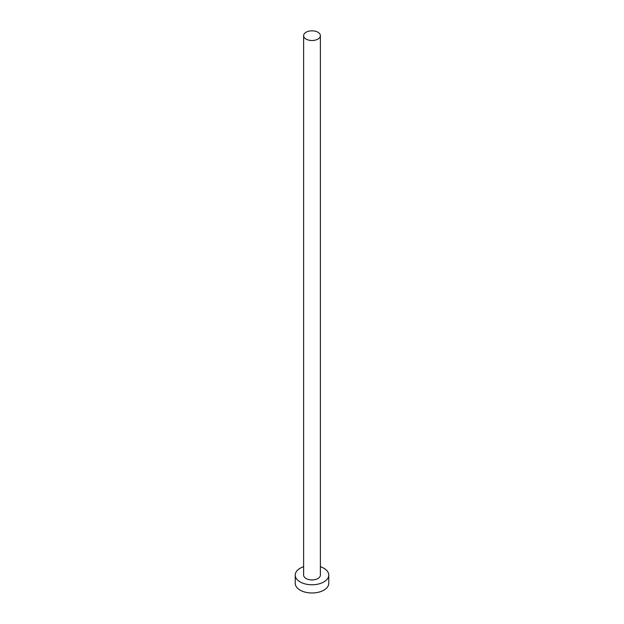 <?xml version="1.0" encoding="UTF-8"?>
<svg xmlns="http://www.w3.org/2000/svg" width="624" height="624" viewBox="0 0 624 624"><rect width="100%" height="100%" fill="white"/><g stroke="black" fill="none" stroke-linecap="round" stroke-linejoin="round"><path stroke-width="0.94" d="M306.072 39.094A8.385 4.844 0 0 0 315.206 40.147A8.385 4.844 0 0 0 320.385 35.669A8.385 4.844 0 0 0 317.928 32.253A8.385 4.844 0 0 0 308.794 31.2A8.385 4.844 0 0 0 303.615 35.669A8.385 4.844 0 0 0 306.072 39.094M303.615 35.669L303.615 575.094A8.385 4.844 0 0 0 306.072 578.51A8.385 4.844 0 0 0 315.206 579.563A8.385 4.844 0 0 0 320.385 575.094L320.385 35.669M303.615 566.709A16.77 9.68 0 0 0 295.23 575.094A16.77 9.68 0 0 0 300.144 581.935A16.77 9.68 0 0 0 318.419 584.033A16.77 9.68 0 0 0 328.77 575.094A16.77 9.68 0 0 0 323.856 568.246A16.77 9.68 0 0 0 320.385 566.709M295.23 575.094L295.23 583.307A16.77 9.68 0 0 0 300.144 590.148A16.77 9.68 0 0 0 318.419 592.246A16.77 9.68 0 0 0 328.77 583.307L328.77 575.094"/></g></svg>
